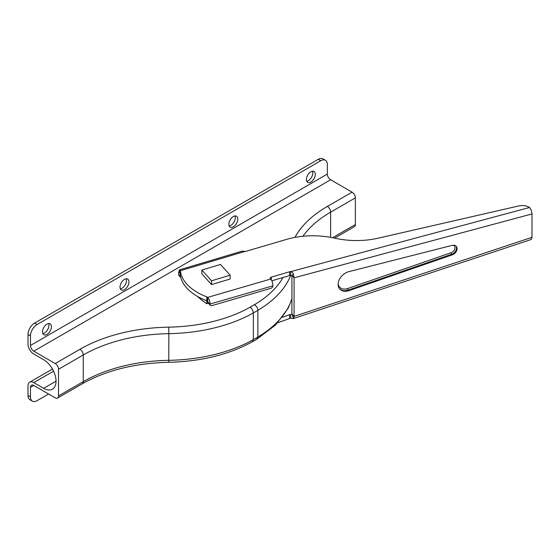 <?xml version="1.0" encoding="UTF-8"?>
<svg xmlns="http://www.w3.org/2000/svg" width="560" height="560" viewBox="0 0 560 560"><rect width="100%" height="100%" fill="white"/><g stroke="black" fill="none" stroke-linecap="round" stroke-linejoin="round"><path stroke-width="0.84" d="M46.963 334.418A6.3 3.633 120 0 0 51.079 328.867A6.3 3.633 120 0 0 50.113 323.82A6.3 3.633 120 0 0 46.963 324.135A6.3 3.633 120 0 0 42.854 329.679A6.3 3.633 120 0 0 43.82 334.726A6.3 3.633 120 0 0 46.963 334.418M42.833 333.578A6.3 3.633 120 0 0 44.492 332.99A6.3 3.633 120 0 0 48.622 323.547M124.481 289.667A6.3 3.633 120 0 0 128.597 284.116A6.3 3.633 120 0 0 127.631 279.069A6.3 3.633 120 0 0 124.481 279.384A6.3 3.633 120 0 0 120.365 284.928A6.3 3.633 120 0 0 121.331 289.975A6.3 3.633 120 0 0 124.481 289.667M120.351 288.827A6.3 3.633 120 0 0 122.003 288.239A6.3 3.633 120 0 0 126.14 278.796M233.331 226.821A6.3 3.633 120 0 0 237.44 221.27A6.3 3.633 120 0 0 236.481 216.223A6.3 3.633 120 0 0 233.331 216.538A6.3 3.633 120 0 0 229.215 222.089A6.3 3.633 120 0 0 230.181 227.136A6.3 3.633 120 0 0 233.331 226.821M229.194 225.981A6.3 3.633 120 0 0 230.853 225.393A6.3 3.633 120 0 0 234.99 215.95M310.842 182.07A6.3 3.633 120 0 0 314.958 176.519A6.3 3.633 120 0 0 313.992 171.472A6.3 3.633 120 0 0 310.842 171.787A6.3 3.633 120 0 0 306.726 177.331A6.3 3.633 120 0 0 307.692 182.378A6.3 3.633 120 0 0 310.842 182.07M306.712 181.23A6.3 3.633 120 0 0 308.371 180.642A6.3 3.633 120 0 0 312.501 171.199M53.564 371.168L33.775 382.599L43.666 388.311A17.493 10.101 -120 0 0 52.416 389.179A17.493 10.101 -120 0 0 55.097 375.158A17.493 10.101 -120 0 0 43.666 359.744L33.775 354.032A8.162 4.711 -120 0 1 28 344.036L28 334.509A9.331 5.383 -60 0 1 34.594 323.085L37.072 324.513L320.74 160.741L318.262 159.313L34.594 323.085M33.775 382.599A8.162 4.711 -120 0 0 29.694 382.193A8.162 4.711 -120 0 0 28 385.931L28 395.451L30.471 396.879L30.471 387.359A4.662 2.695 60 0 1 31.437 385.224A4.662 2.695 60 0 1 33.775 385.455L55.209 397.831A4.662 2.695 -120 0 0 57.547 398.062A4.662 2.695 -120 0 0 58.513 395.927L58.513 369.264A4.662 2.695 -120 0 0 55.209 363.552L33.775 351.176A4.662 2.695 60 0 1 30.471 345.464L30.471 335.937L28 334.509M58.513 395.927L83.251 381.647A126.315 72.926 180 0 1 168.847 360.318A126.357 72.954 0 0 0 253.323 339.633L257.866 337.008L257.866 310.345C257.978 308.483 256.858 306.586 254.527 304.661A121.688 70.259 0 0 0 283.024 277.501M290.661 275.436A126.357 72.954 180 0 1 257.866 310.345L253.323 312.97A126.357 72.954 180 0 1 168.847 333.655L168.784 362.285C200.928 361.529 228.781 354.69 252.357 341.768L253.323 339.633L253.323 312.97C253.127 310.548 252.035 308.637 250.047 307.244L254.527 304.661M294.917 237.398A130.984 75.621 180 0 1 327.334 206.444L352.072 192.164L330.631 179.781L33.775 351.176M318.262 159.313A9.331 5.383 -60 0 1 322.931 158.851L325.402 160.279A9.331 5.383 120 0 0 320.74 160.741M30.471 345.464L327.334 174.069L327.334 164.549A9.331 5.383 120 0 0 325.402 160.279M327.334 174.069A4.662 2.695 -120 0 0 330.631 179.781M352.072 192.164A4.662 2.695 60 0 1 355.376 197.876L330.631 212.156A126.315 72.926 0 0 0 302.939 236.257M332.563 237.706L355.376 224.539L355.376 197.876M355.376 224.539A4.662 2.695 60 0 1 354.41 226.674L334.565 238.126M30.471 396.879A9.331 5.383 120 0 0 32.403 401.149L29.932 399.721A9.331 5.383 -60 0 1 28 395.451M32.403 401.149A9.331 5.383 120 0 0 37.072 400.687L48.615 394.023M37.072 324.513A9.331 5.383 120 0 0 30.471 335.937M291.921 298.445A126.357 72.954 0 0 1 257.866 337.008L256.893 339.15L275.73 324.856L288.281 308.056L291.921 298.886M451.913 254.961A5.831 4.221 138 0 0 456.456 251.104A5.831 4.221 138 0 0 456.239 246.295A5.831 4.221 138 0 0 451.913 245.441L348.467 271.747A11.662 8.449 138 0 0 339.367 279.475A11.662 8.449 138 0 0 339.801 289.079A11.662 8.449 138 0 0 348.46 290.794L451.913 254.961L450.807 252.826L347.361 288.659A10.493 7.602 -42 0 1 338.135 283.829M291.83 275.282L293.454 274.253C292.978 272.776 292.068 271.894 290.738 271.607L290.598 275.45L291.921 275.436L291.921 314.041L294.07 316.428L294.07 277.823L532 213.948L532 237.321L531.188 239.491L293.265 318.598L290.738 318.276A2.331 1.379 177.8 0 0 289.653 318.486L289.513 314.72A2.331 1.379 177.8 0 1 290.598 314.517L290.738 318.276M291.921 275.436L294.07 277.823L293.454 274.253M282.45 317.254L289.513 314.72M277.788 322.742L289.653 318.486M291.921 314.041L293.454 318.507L294.07 316.428L532 237.321M291.9 314.083L290.598 314.517L291.795 314.174M532 213.948L531.384 210.371L529.571 207.487A9.331 5.264 -177.9 0 0 518.805 205.94L378.028 238.217A58.31 32.879 2.1 0 1 334.733 238.168A58.31 32.879 -177.9 0 0 286.72 239.351L246.134 251.272A2.331 1.316 2.1 0 1 244.944 251.412L242.193 251.153M180.285 273.588L178.724 272.02L178.647 274.603A2.331 1.652 135.2 0 0 179.011 275.632L180.74 277.368M207.648 301.399L207.788 297.549C209.244 299.285 210 301.455 210.049 304.059L272.916 285.817A2.331 1.659 -44.4 0 1 270.816 288.337L211.995 305.613A2.331 1.659 -44.4 0 1 210.399 305.319L208.103 302.974A2.331 1.659 -44.4 0 1 207.739 301.938L207.508 301.259A2.331 1.316 2.1 0 0 206.731 300.776A57.449 32.396 -177.9 0 1 180.25 274.561L179.704 269.822L180.397 270.711L244.944 251.412M180.313 272.923L180.397 270.711A57.449 32.396 -177.9 0 0 206.871 296.926L206.731 300.776M180.313 272.671L179.179 270.235L179.704 269.822L178.724 272.02M290.598 275.45A2.331 1.316 2.1 0 0 289.513 275.597L271.838 280.791M529.571 207.487L290.738 271.607A2.331 1.316 2.1 0 0 289.653 271.747L271.39 277.116A2.331 1.316 2.1 0 0 270.214 278.201A2.331 1.316 2.1 0 0 270.515 278.88L270.669 279.041C272.125 280.784 272.881 282.947 272.93 285.551M270.669 279.041L207.648 297.409A2.331 1.316 2.1 0 0 206.871 296.926M210.399 305.319A2.331 1.659 -44.4 0 1 210.042 304.283L207.753 301.707M348.46 290.794L347.361 288.659M230.167 275.198L220.479 264.446L201.859 270.046L201.859 273.854L211.547 284.599L230.167 279.006L230.167 275.198L211.547 280.791L211.547 284.599M201.859 270.046L211.547 280.791M208.362 303.24L206.801 303.709L206.801 300.804M206.801 303.709A107.345 61.978 180 0 1 197.386 296.345M56.035 381.171L43.666 388.311M55.209 363.552L79.954 349.272A130.984 75.621 180 0 1 168.707 327.152A121.688 70.259 0 0 0 250.047 307.244M33.775 385.455L30.471 387.359M330.631 237.342L330.631 212.156A4.662 2.695 -120 0 0 327.334 206.444M168.707 327.152L168.847 333.655A126.315 72.926 0 0 0 83.251 354.984L58.513 369.264M57.547 398.062L82.285 383.782A4.662 2.695 60 0 0 83.251 381.647L83.251 354.984A4.662 2.695 -120 0 0 79.954 349.272M453.278 245.196A4.662 3.381 -42 0 1 454.769 249.011A4.662 3.381 -42 0 1 450.835 252.819A4.662 3.381 -42 0 1 450.807 252.826M339.542 288.771A11.662 8.449 138 0 0 347.921 290.199L451.374 254.366A5.831 4.221 138 0 0 455.952 246.015M178.647 274.603L180.544 276.514M289.653 271.747L289.513 275.597M271.39 277.116L271.292 279.825M207.648 297.409L207.508 301.259M210.042 304.283L207.739 301.938M82.285 383.782C106.204 370.314 135.037 363.146 168.784 362.285M252.371 341.761L256.893 339.15M52.458 369.047L29.694 382.193M242.452 251.048L179.564 269.843"/></g></svg>
